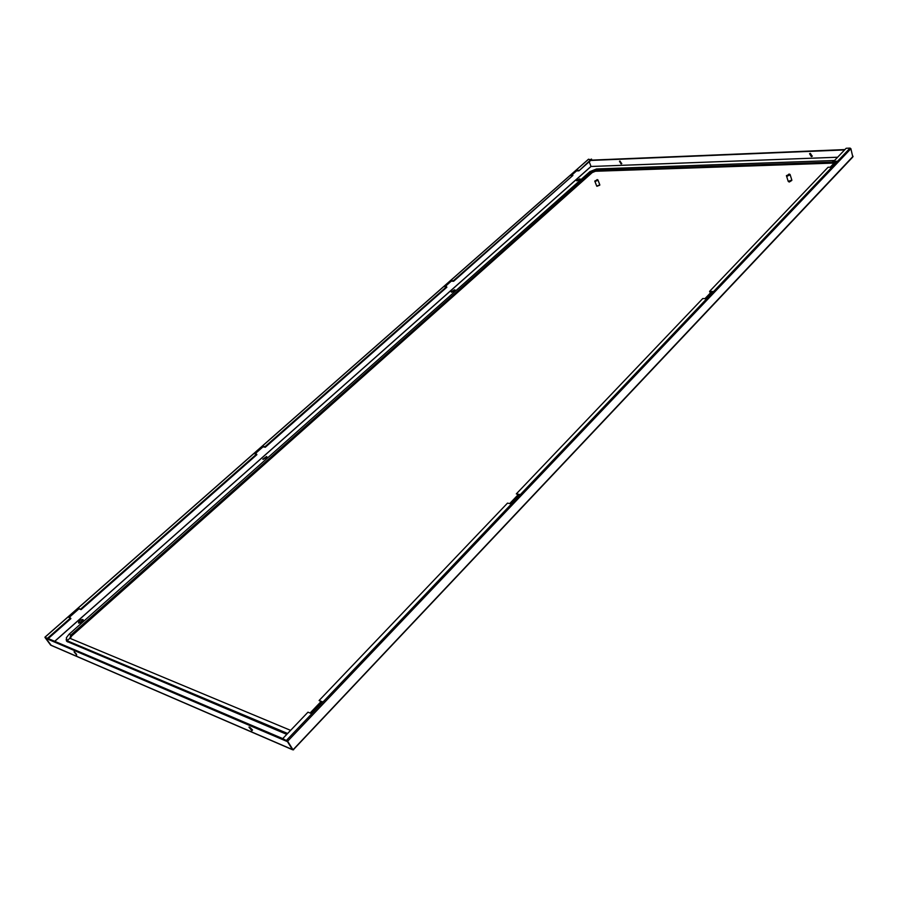 <?xml version="1.0" encoding="UTF-8"?>
<svg xmlns="http://www.w3.org/2000/svg" width="898" height="898" viewBox="0 0 898 898"><rect width="100%" height="100%" fill="white"/><g stroke="black" fill="none" stroke-linecap="round" stroke-linejoin="round"><path stroke-width="1.35" d="M266.616 456.498L262.8 459.181L266.616 456.498M454.556 289.796L455.185 290.088L451.851 292.198L451.223 291.906L454.556 289.796M82.841 619.508C80.259 619.766 78.811 620.888 78.496 622.875L78.788 623.1C81.37 622.842 82.818 621.719 83.132 619.732L82.841 619.508M579.603 178.882L580.321 179.14L576.572 180.678L579.603 178.882M267.144 457.127L263.069 459.417M451.469 292.131L455.185 290.424M83.233 620.091L78.8 623.1M576.819 180.88L580.288 179.465M47.527 638.254L45.08 637.614L50.546 644.989L45.472 637.782L47.942 638.837L70.897 618.61L70.493 618.026L47.527 638.254L47.942 638.837M51.175 645.28L45.91 638.377L287.427 741.636L293.085 749.819M293.534 749.527L852.808 157.004L850.889 148.709L850.08 148.103L846.174 148.271L833.726 161.314L837.026 161.202L831.346 167.174L828.035 167.275L709.588 291.379L712.956 291.524L706.12 298.697L702.752 298.54L516.328 493.878L519.695 494.506L510.861 503.789L507.493 503.127L319.104 700.507L322.371 701.765L311.224 713.472L307.969 712.181L282.747 738.605L48.256 638.568M76.465 654.193L74.523 652.094M249.689 727.155L252.54 730.029M251.934 730.759L248.937 727.088L251.934 730.759M74.063 651.825L76.689 655.057L74.063 651.825M293.545 749.852L292.422 749.538L287.034 740.951L282.747 738.605L287.641 741.209L293.029 749.796L853.1 156.274M54.767 641.34L591.03 166.478L589.211 161.775M590.716 160.45L844.603 149.921M621.09 163.907L621.629 163.705L620.013 161.045L619.474 161.258L621.09 163.907M811.354 156.6L809.536 153.726L810.366 153.378L812.196 156.252L811.354 156.6M812.342 156.061L811.691 156.252L809.727 153.58M619.665 161.135L621.775 163.515M591.052 160.147L844.928 149.573M588.347 159.429L591.692 159.586L578.929 170.833L591.49 159.058M446.598 286.698L446.845 287.248L265.303 447.26L264.977 446.688L446.598 286.698L444.218 286.585L451.009 280.614L453.4 280.704L572.902 175.424L570.499 175.503L576.314 170.384L578.727 170.306M80.674 609.057L256.559 454.107L256.884 454.68L81.067 609.641L78.541 608.238L68.383 617.184L70.493 618.026M264.977 446.688L262.699 446.261L254.28 453.658L256.559 454.107M572.902 175.424L453.647 281.254L453.4 280.704M265.303 447.26L263.013 446.834L255.077 453.816M81.067 609.641L78.945 608.822L69.124 617.476M578.929 170.833L576.527 170.912L571.341 175.48M453.647 281.254L451.267 281.153L445.049 286.63M712.372 292.131L709.824 292.03L709.588 291.379M833.726 161.314L833.905 161.943L836.408 161.853M319.104 700.507L322 702.157M516.328 493.878L519.19 495.034M78.945 608.822L78.541 608.238M263.013 446.834L262.699 446.261M835.286 163.032L595.453 171.271L592.253 172.562L71.593 636.042L70.269 638.377M66.531 641.093L286.788 734.373M789.813 175.009L789.398 174.111L787.568 175.974L789.813 175.009M789.005 174.515L786.412 175.66L788.22 181.34L791.845 180.128L790.049 174.437M787.187 176.401L786.412 175.66M788.882 174.122L787.063 175.997M791.8 180.453L789.297 182.025L788.444 181.576M599.774 185.156L596.957 186.29M597.563 180.419L597.451 179.622L595.599 181.284L597.563 180.419M597.148 179.892L594.768 181.082L596.732 186.111L599.819 184.865L597.866 179.836M595.329 181.654L594.768 181.082M597.047 179.634L595.183 181.295M837.621 157.229L591.03 166.478L837.621 157.24M591.007 166.422L54.688 641.307M292.411 749.561L50.591 645.033M850.889 148.709L287.641 741.209M45.057 637.187L588.628 159.182M850.08 148.103L286.585 740.244M834.466 160.54L833.052 160.798L832.457 162.1L595.295 170.362L592.253 172.562M596.822 169.004L591.748 171.787L592.152 172.304L71.402 635.75L70.459 638.534M589.728 171.855L591.748 171.787L70.819 635.088L71.593 636.042M833.905 163.256L832.457 162.1L832.491 162.864L595.453 171.271M833.894 163.313L832.581 163.167M833.771 163.47L830.212 167.208L833.771 163.47M310.113 713.034L320.878 701.731L310.102 713.023M509.716 503.565L518.045 494.82L509.705 503.565M704.975 298.641L711.216 292.086L704.964 298.641M287.091 734.048L290.615 730.299M290.088 730.141L69.842 638.276L290.088 730.141M67.417 641.857L67.081 640.734L287.629 733.486M67.081 640.734L69.842 638.276L70.819 635.088L69.112 634.201L66.385 637.726L67.081 640.734M66.126 639.735L67.215 641.565L286.956 734.194M66.632 641.239L66.385 637.726L69.112 634.201L589.93 171.608L596.519 168.959L834.511 160.495M50.849 645.235L292.681 749.796M588.448 159.249L44.922 637.187"/></g></svg>
